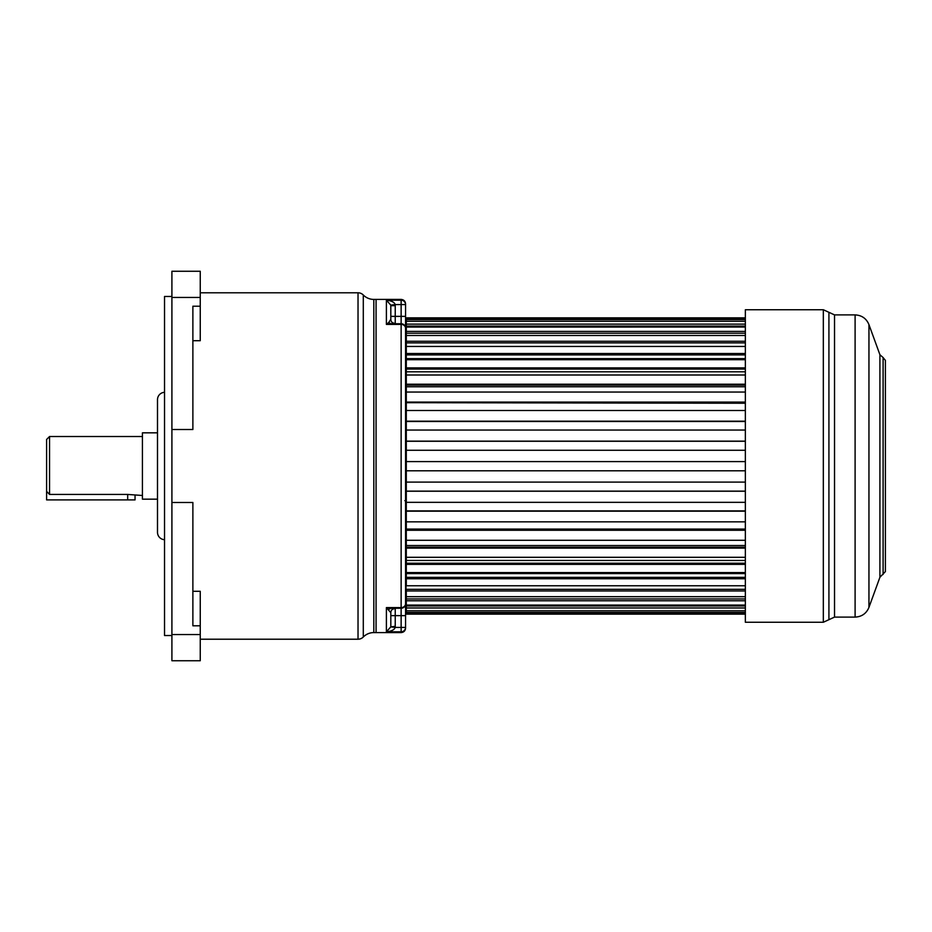 <?xml version="1.0" encoding="UTF-8"?>
<svg xmlns="http://www.w3.org/2000/svg" width="932" height="932" viewBox="0 0 932 932"><rect width="100%" height="100%" fill="white"/><g stroke="black" fill="none" stroke-linecap="round" stroke-linejoin="round"><path stroke-width="1.4" d="M358.028 639.212A7.374 7.374 0 0 0 363.294 636.999A14.737 14.737 0 0 1 373.814 632.583L373.814 299.417A14.737 14.737 0 0 1 363.294 295.001A7.374 7.374 180 0 0 358.028 292.788L358.028 639.212L200.252 639.212M142.421 495.486L127.684 494.438L49.547 494.438L46.6 491.362L46.6 439.461L46.6 466.035M135.047 495.475L135.047 499.902L46.6 499.902L46.6 491.362M171.907 429.512L192.877 429.512L192.877 306.209L200.252 306.209L200.252 271.259L171.907 271.259L171.907 634.564L200.252 634.564L200.252 660.741L171.907 660.741L171.907 634.564M192.877 340.704L200.252 340.704L200.252 306.209M171.907 502.488L192.877 502.488L192.877 625.791L200.252 625.791L200.252 634.564M192.877 591.296L200.252 591.296L200.252 625.791M142.421 436.514L49.547 436.514L46.6 439.461M157.496 499.168L142.421 499.168L142.421 432.832L157.496 432.832M373.814 299.417L376.074 299.417L376.074 632.583L376.074 299.417L401.133 299.417L401.133 300.186A4.427 4.404 0 0 1 405.56 304.578L405.56 628.156C405.292 630.847 403.824 632.315 401.133 632.583L401.133 627.422L395.168 627.422C394.446 629.787 391.51 631.255 386.396 631.814L390.788 626.887L395.168 627.422L395.238 626.327L390.788 626.887M164.533 539.698A7.374 7.374 0 0 1 157.496 532.335L157.496 399.665A7.374 7.374 0 0 1 164.533 392.302M171.907 296.469L164.533 296.469L164.533 635.531L171.907 635.531M200.252 292.788L358.028 292.788M363.294 295.001L363.294 636.999M373.814 632.583L401.133 632.583M745.355 327.05L406.002 327.062L406.002 604.938L405.56 466.711M745.355 598.938L406.294 598.938L406.294 596.69L406.294 614.153L745.355 614.153L406.294 614.141M745.355 589.327L406.294 589.327L406.294 596.69L745.355 596.69M745.355 577.339L406.294 577.339L406.294 572.563L745.355 572.563M745.355 563.219L406.294 563.219L406.294 557.301L745.355 557.301M745.355 547.224L406.294 547.224L406.294 540.292L745.355 540.292M745.355 529.667L406.294 529.667L406.294 521.85L745.355 521.85M745.355 510.887L406.294 510.887L406.294 502.336L745.355 502.336M745.355 491.234L406.294 491.234L406.294 482.112L745.355 482.112M406.294 482.112L406.294 470.788L745.355 470.788L406.294 470.8L406.294 461.596L745.355 461.596L406.294 461.596L406.294 441.255L745.355 441.255M745.355 333.213L406.294 333.213L406.294 441.255M405.56 435.78L405.56 447.383M401.133 299.417C403.824 299.685 405.292 301.153 405.56 303.844L405.56 304.578L401.133 304.578L401.133 323.742L386.396 324.406L388.667 322.6L390.951 323.742L401.133 323.742A4.427 4.427 0 0 1 405.56 328.169A4.427 4.427 0 0 0 401.133 323.742A4.427 4.427 0 0 1 405.56 328.169A4.427 3.763 180 0 0 401.133 324.406L401.133 323.742M390.823 305.673L395.238 305.673L395.238 316.367L390.823 316.367L390.788 305.113L386.396 300.186L386.396 324.406L401.133 324.406L401.133 607.594A4.427 3.763 0 0 0 405.56 603.831A4.427 4.427 0 0 1 401.133 608.258L401.133 627.422L405.56 627.422A4.427 4.404 180 0 1 401.133 631.814L386.396 631.814L386.396 607.594L390.823 612.685L390.823 626.327L390.823 615.633L395.238 615.633L395.238 626.327M390.823 305.731L390.823 319.315L388.667 322.6M390.823 319.315A4.427 4.427 90 0 0 395.238 323.742L392.244 322.577A4.427 4.427 0 0 0 395.238 323.742A4.427 4.427 0 0 1 392.244 322.577M390.788 305.113L395.168 304.578L395.238 305.673M386.396 300.186C391.51 300.745 394.434 302.213 395.168 304.578L401.133 304.578L401.133 300.186L386.396 300.186M390.951 608.258L401.133 608.258L401.133 607.594L386.396 607.594L390.951 608.258L388.667 609.4M390.823 615.633L390.823 612.685A4.427 4.427 0 0 1 395.238 608.258L395.238 615.633L405.56 615.633M392.244 609.423L395.238 608.258A4.427 4.427 0 0 0 392.244 609.423A4.427 4.427 0 0 1 395.238 608.258L392.174 608.258M404.826 500.647A0.734 0.734 0 0 1 405.56 501.381A0.734 0.734 0 0 0 404.826 500.647M745.355 326.107L406.294 326.107L406.294 333.213M745.355 342.883L406.294 342.883L406.294 346.448L745.355 346.448M745.355 354.906L406.294 354.906L406.294 358.645L745.355 358.645M745.355 369.072L406.294 369.072L406.294 371.798L745.355 371.798M745.355 385.102L406.294 385.102L406.294 386.757L745.355 386.757M745.355 402.682L406.294 402.682L745.355 403.241M745.355 421.474L406.294 421.474L745.355 421.485M745.355 613.745L406.294 613.745M745.355 612.475L406.294 612.475M745.355 610.809L406.294 610.809M745.355 607.979L406.294 607.979M745.355 605.998L406.294 605.998M745.355 605.078L406.294 605.078M745.355 600.767L406.294 600.767M745.355 590.958L406.294 590.958M745.355 585.774L406.294 585.774L406.294 578.749L745.355 578.749M745.355 573.576L406.294 573.576L406.294 578.749M745.355 564.373L406.294 564.373L406.294 572.563M745.355 560.47L406.294 560.47L406.294 564.373M745.355 548.109L406.294 548.109L406.294 557.301M745.355 545.535L406.294 545.535L406.294 548.109M745.355 530.261L406.294 530.261L406.294 540.292M745.355 529.073L406.294 529.073L406.294 530.261M745.355 511.179L406.294 511.179L406.294 521.85M745.355 510.876L406.294 511.179M406.294 491.234L406.294 502.336M745.355 450.273L406.294 450.273M745.355 441.151L406.294 441.151M745.355 430.048L406.294 430.048M745.355 421.194L406.294 421.194M745.355 410.511L406.294 410.511M745.355 402.088L406.294 402.088M745.355 392.046L406.294 392.046M745.355 384.217L406.294 384.217M745.355 375.002L406.294 375.002M745.355 367.919L406.294 367.919M745.355 359.705L406.294 359.705M745.355 353.508L406.294 353.508M745.355 341.252L406.294 341.252M745.355 335.497L406.294 335.497L406.294 333.307M745.355 331.396L406.294 331.396M745.355 324.126L406.294 324.126L406.294 326.107M745.355 321.272L406.294 321.272L406.294 324.126M745.355 319.583L406.294 319.583L406.294 321.272M745.355 318.29L406.294 318.29L406.294 319.583M406.294 317.847L745.355 317.847L406.294 318.29M823.329 622.261L823.329 309.739L745.355 309.739L745.355 622.261L823.329 622.261L834.524 617.101L834.524 314.9L855.098 314.9L855.098 617.101C861.739 616.763 866.364 613.536 868.95 607.408L868.95 324.592C866.364 318.464 861.739 315.237 855.098 314.9M883.105 574.462L883.105 357.538L885.4 360.416L885.4 571.584L879.913 577.258L879.913 354.743L868.95 324.592M49.547 494.438L49.547 436.514M200.252 297.436L171.907 297.436M127.684 494.438L127.684 499.902M405.56 316.367L395.238 316.367L395.238 323.742L392.162 323.742M823.329 309.739L828.921 312.313L828.921 619.687M391.114 323.742L391.918 323.742M391.918 608.258L391.114 608.258M406.294 491.129L745.355 491.129M834.524 617.101L855.098 617.101M828.921 312.313L834.524 314.9M879.913 577.258L868.95 607.408M883.105 357.538L879.913 354.743"/></g></svg>
